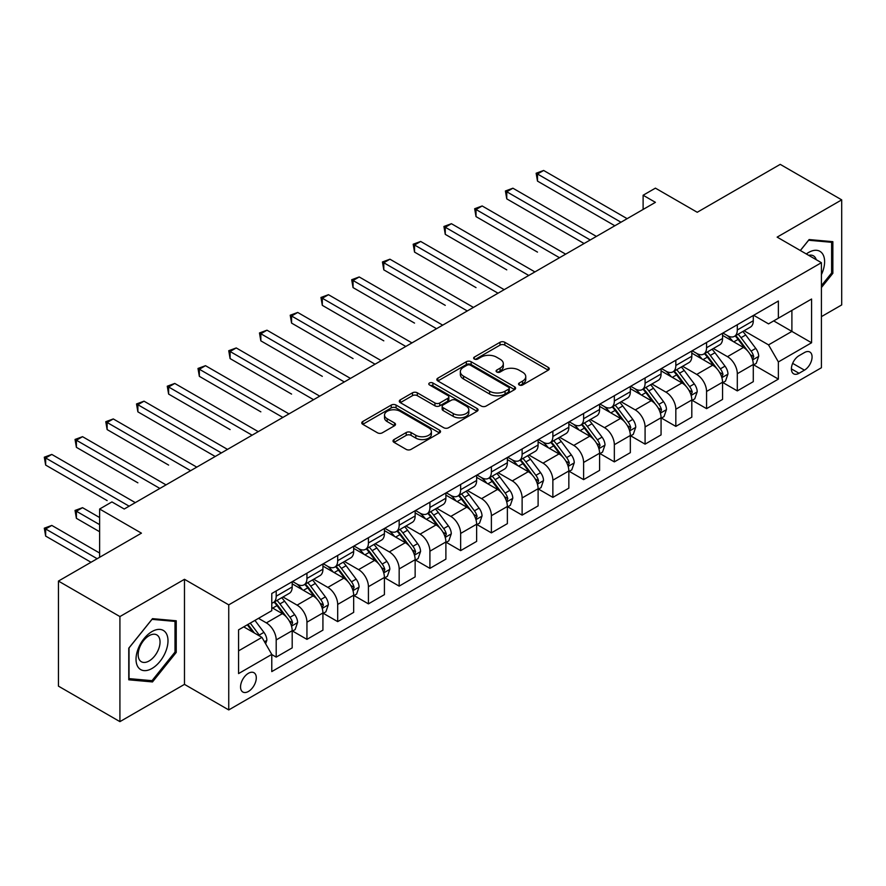 <?xml version="1.0" encoding="UTF-8"?>
<svg xmlns="http://www.w3.org/2000/svg" width="886" height="886" viewBox="0 0 886 886"><rect width="100%" height="100%" fill="white"/><g stroke="black" fill="none" stroke-linecap="round" stroke-linejoin="round"><path stroke-width="1.33" d="M519.24 384.967A2.392 1.384 0 0 0 522.618 384.967L548.268 370.16A3.411 1.971 0 0 0 549.265 368.764A3.411 1.971 0 0 0 548.268 367.38L504.821 342.295A3.411 1.971 0 0 0 499.992 342.295L474.342 357.102A2.392 1.384 0 0 0 473.645 358.077A2.392 1.384 0 0 0 474.342 359.051A2.392 1.384 0 0 0 477.72 359.051L481.043 357.136A10.92 6.302 0 0 1 496.492 357.136L500.114 359.218A10.92 6.302 0 0 1 503.314 363.681A10.92 6.302 0 0 1 500.114 368.144L496.791 370.06A2.392 1.384 0 0 0 496.094 371.035A2.392 1.384 0 0 0 496.791 372.009A2.392 1.384 0 0 0 500.169 372.009L503.492 370.093A10.92 6.302 0 0 1 518.941 370.093L522.563 372.186A10.92 6.302 0 0 1 525.763 376.639A10.92 6.302 0 0 1 522.563 381.102L519.24 383.018A2.392 1.384 0 0 0 518.543 383.992A2.392 1.384 0 0 0 519.24 384.967L519.24 383.018M248.412 691.468A11.13 6.423 120 0 0 255.689 681.666A11.13 6.423 120 0 0 253.983 672.74A11.13 6.423 120 0 0 248.412 673.294A11.13 6.423 120 0 0 241.147 683.106A11.13 6.423 120 0 0 242.853 692.021A11.13 6.423 120 0 0 248.412 691.468M394.026 439.567A3.411 1.971 0 0 0 393.019 440.962A3.411 1.971 0 0 0 394.026 442.358L406.209 449.39A3.411 1.971 0 0 0 411.038 449.39L439.522 432.944A3.411 1.971 0 0 0 440.519 431.548A3.411 1.971 0 0 0 439.522 430.164L396.075 405.068A3.411 1.971 0 0 0 391.247 405.068L362.762 421.514A3.411 1.971 0 0 0 361.765 422.91A3.411 1.971 0 0 0 362.762 424.305L377.491 432.811A3.411 1.971 0 0 0 382.32 432.811L394.503 425.767A3.411 1.971 0 0 0 395.51 424.372A3.411 1.971 0 0 0 394.503 422.976L387.204 418.768A9.137 5.272 0 0 1 384.524 415.036A9.137 5.272 0 0 1 390.161 410.163A9.137 5.272 0 0 1 400.118 411.314L428.724 427.827A9.137 5.272 0 0 1 431.393 431.548A9.137 5.272 0 0 1 425.756 436.421A9.137 5.272 0 0 1 415.811 435.281L411.038 432.523A3.411 1.971 0 0 0 406.209 432.523L394.026 439.567L394.026 442.358M821.411 316.634L841.7 304.928L841.7 199.859L780.223 164.364L697.227 212.275L655.418 188.142L643.114 195.241L655.418 202.34L124.228 509.018L111.924 501.919L99.631 509.018L99.631 557.294M119.92 616.567L119.92 721.636L184.476 684.369L184.476 579.3L119.92 616.567L58.443 581.072L141.439 533.162L99.631 509.018M184.476 579.3L228.743 604.861L821.411 262.688L821.411 367.745L228.743 709.93L228.743 604.861M841.7 199.859L777.144 237.127L821.411 262.688M481.286 406.054A3.411 1.971 0 0 0 486.115 406.054L514.6 389.607A3.411 1.971 0 0 0 515.597 388.212A3.411 1.971 0 0 0 514.6 386.817L471.142 361.732A3.411 1.971 0 0 0 466.324 361.732L437.839 378.178A3.411 1.971 0 0 0 436.831 379.573A3.411 1.971 0 0 0 437.839 380.958L481.286 406.054M430.463 385.488A2.392 1.384 0 0 1 432.889 385.82L432.889 382.985L477.056 408.49A3.411 1.971 0 0 1 478.063 409.886A3.411 1.971 0 0 1 477.056 411.27L448.582 427.716A3.411 1.971 0 0 1 443.753 427.716L400.295 402.632L400.295 399.852A3.411 1.971 0 0 0 399.298 401.236A3.411 1.971 0 0 0 400.295 402.632M400.295 399.852L412.488 392.808A3.411 1.971 0 0 1 417.317 392.808L434.937 402.986A3.411 1.971 0 0 0 439.766 402.986L447.851 398.312A3.411 1.971 0 0 0 448.848 396.917A3.411 1.971 0 0 0 447.851 395.521L429.511 384.934A2.392 1.384 0 0 1 428.802 383.959A2.392 1.384 0 0 1 430.286 382.686A2.392 1.384 0 0 1 432.889 382.985M119.92 721.636L58.443 686.141L58.443 581.072M804.444 352.562L799.028 355.685A10.776 6.224 120 0 0 791.984 365.187A10.776 6.224 120 0 0 793.646 373.826A10.776 6.224 120 0 0 799.028 373.283L804.444 370.16A10.776 6.224 120 0 0 811.487 360.668A10.776 6.224 120 0 0 809.837 352.019A10.776 6.224 120 0 0 804.444 352.562M753.665 315.283L768.539 323.877L778.373 318.196L778.373 301.019L271.78 593.498L271.78 610.675L238.578 629.846L238.578 673.582L271.78 654.411L271.78 671.588L778.373 379.108L778.373 361.931L768.539 344.887L744.085 330.777M778.373 318.196L811.576 299.036L811.576 342.76L778.373 361.931M184.476 684.369L228.743 709.93M643.114 195.241L643.114 209.439M773.699 320.898L791.896 331.408L791.896 310.388L811.576 299.036M768.539 344.887L791.896 331.408L811.576 342.76M238.578 650.856L261.946 637.377L243.739 626.867M271.78 654.555L276.199 657.113L276.199 639.925A13.91 8.029 -120 0 0 266.365 622.891L258.502 618.35M276.199 657.113L292.192 647.876L292.192 630.699A13.91 8.029 -120 0 0 282.357 613.666L271.78 607.552M292.557 631.053L306.944 639.36L306.944 622.182A13.91 8.029 -120 0 0 297.109 605.138L282.988 596.987M306.944 639.36L322.925 630.134L322.925 612.957A13.91 8.029 -120 0 0 313.09 595.913L292.192 583.841M323.301 613.311L337.688 621.618L337.688 604.429A13.91 8.029 -120 0 0 327.842 587.396L313.722 579.245M337.688 621.618L353.669 612.381L353.669 595.204A13.91 8.029 -120 0 0 343.834 578.17L322.925 566.099M354.035 595.558L368.421 603.864L368.421 586.687A13.91 8.029 -120 0 0 358.586 569.643L344.466 561.491M368.421 603.864L384.413 594.639L384.413 577.462A13.91 8.029 -120 0 0 374.568 560.417L353.669 548.345M384.779 577.816L399.165 586.122L399.165 568.934A13.91 8.029 -120 0 0 389.331 551.9L375.199 543.749M399.165 586.122L415.146 576.886L415.146 559.708A13.91 8.029 -120 0 0 405.312 542.675L384.413 530.603M415.523 560.063L429.909 568.369L429.909 551.192A13.91 8.029 -120 0 0 420.064 534.147L405.943 525.996M429.909 568.369L445.891 559.144L445.891 541.966A13.91 8.029 -120 0 0 436.056 524.922L415.146 512.85M446.256 542.321L460.642 550.627L460.642 533.438A13.91 8.029 -120 0 0 450.808 516.405L436.687 508.254M460.642 550.627L476.635 541.39L476.635 524.213A13.91 8.029 -120 0 0 466.789 507.18L445.891 495.108M477 524.567L491.387 532.874L491.387 515.696A13.91 8.029 -120 0 0 481.552 498.652L467.42 490.501M491.387 532.874L507.368 523.648L507.368 506.471A13.91 8.029 -120 0 0 497.533 489.426L476.635 477.355M507.733 506.825L522.12 515.131L522.12 497.943A13.91 8.029 -120 0 0 512.285 480.91L498.165 472.759M522.12 515.131L538.112 505.895L538.112 488.718A13.91 8.029 -120 0 0 528.277 471.684L507.368 459.612M538.478 489.072L552.864 497.378L552.864 480.201A13.91 8.029 -120 0 0 543.029 463.156L528.909 455.005M552.864 497.378L568.845 488.153L568.845 470.975A13.91 8.029 -120 0 0 559.011 453.931L538.112 441.859M569.222 471.33L583.608 479.636L583.608 462.448A13.91 8.029 -120 0 0 573.774 445.414L559.642 437.263M583.608 479.636L599.589 470.4L599.589 453.222A13.91 8.029 -120 0 0 589.755 436.189L568.845 424.117M599.955 453.577L614.341 461.883L614.341 444.706A13.91 8.029 -120 0 0 604.507 427.661L590.386 419.51M614.341 461.883L630.334 452.657L630.334 435.48A13.91 8.029 -120 0 0 620.499 418.436L599.589 406.364M630.699 435.834L645.086 444.141L645.086 426.952A13.91 8.029 -120 0 0 635.251 409.919L621.13 401.768M645.086 444.141L661.067 434.904L661.067 417.727A13.91 8.029 -120 0 0 651.232 400.693L630.334 388.622M661.443 418.081L675.83 426.387L675.83 409.21A13.91 8.029 -120 0 0 665.984 392.166L651.863 384.015M675.83 426.387L691.811 417.162L691.811 399.985A13.91 8.029 -120 0 0 681.976 382.94L661.067 370.869M692.176 400.339L706.563 408.645L706.563 391.457A13.91 8.029 -120 0 0 696.728 374.424L682.608 366.272M706.563 408.645L722.555 399.409L722.555 382.231A13.91 8.029 -120 0 0 712.709 365.198L691.811 353.126M722.921 382.586L737.307 390.892L737.307 373.715A13.91 8.029 -120 0 0 727.472 356.67L713.341 348.519M737.307 390.892L753.288 381.667L753.288 364.489A13.91 8.029 -120 0 0 743.454 347.445L722.555 335.373M722.921 333.036L727.472 335.661A13.91 8.029 -120 0 0 734.428 336.348A13.91 8.029 -120 0 0 737.307 329.98L737.307 324.73M692.176 350.778L696.728 353.414A13.91 8.029 -120 0 0 703.683 354.101A13.91 8.029 -120 0 0 706.563 347.733L706.563 342.472M661.443 368.532L665.984 371.156A13.91 8.029 -120 0 0 672.95 371.843A13.91 8.029 -120 0 0 675.83 365.475L675.83 360.225M630.699 386.274L635.251 388.91A13.91 8.029 -120 0 0 642.206 389.596A13.91 8.029 -120 0 0 645.086 383.228L645.086 377.968M599.955 404.027L604.507 406.652A13.91 8.029 -120 0 0 611.462 407.339A13.91 8.029 -120 0 0 614.341 400.97L614.341 395.721M569.222 421.769L573.774 424.405A13.91 8.029 -120 0 0 580.729 425.092A13.91 8.029 -120 0 0 583.608 418.724L583.608 413.463M538.478 439.522L543.029 442.147A13.91 8.029 -120 0 0 549.985 442.834A13.91 8.029 -120 0 0 552.864 436.466L552.864 431.216M507.733 457.265L512.285 459.9A13.91 8.029 -120 0 0 519.24 460.587A13.91 8.029 -120 0 0 522.12 454.219L522.12 448.958M477 475.018L481.552 477.643A13.91 8.029 -120 0 0 488.507 478.329A13.91 8.029 -120 0 0 491.387 471.961L491.387 466.712M446.256 492.76L450.808 495.396A13.91 8.029 -120 0 0 457.763 496.082A13.91 8.029 -120 0 0 460.642 489.714L460.642 484.454M415.523 510.513L420.064 513.138A13.91 8.029 -120 0 0 427.019 513.825A13.91 8.029 -120 0 0 429.909 507.456L429.909 502.207M384.779 528.255L389.331 530.891A13.91 8.029 -120 0 0 396.286 531.578A13.91 8.029 -120 0 0 399.165 525.21L399.165 519.949M354.035 546.009L358.586 548.633A13.91 8.029 -120 0 0 365.541 549.32A13.91 8.029 -120 0 0 368.421 542.952L368.421 537.702M323.301 563.751L327.842 566.387A13.91 8.029 -120 0 0 334.808 567.073A13.91 8.029 -120 0 0 337.688 560.705L337.688 555.444M292.557 581.504L297.109 584.129A13.91 8.029 -120 0 0 304.064 584.815A13.91 8.029 -120 0 0 306.944 578.447L306.944 573.198M753.665 364.844L778.373 379.108M734.428 336.348L750.409 327.122A13.91 8.029 -120 0 0 753.288 320.754L753.288 315.505M703.683 354.101L719.665 344.864A13.91 8.029 -120 0 0 722.555 338.496L722.555 333.247M672.95 371.843L688.931 362.618A13.91 8.029 -120 0 0 691.811 356.25L691.811 351M642.206 389.596L658.187 380.36A13.91 8.029 -120 0 0 661.067 373.992L661.067 368.742M611.462 407.339L627.454 398.113A13.91 8.029 -120 0 0 630.334 391.745L630.334 386.495M580.729 425.092L596.71 415.855A13.91 8.029 -120 0 0 599.589 409.487L599.589 404.237M549.985 442.834L565.966 433.608A13.91 8.029 -120 0 0 568.845 427.24L568.845 421.991M519.24 460.587L535.233 451.351A13.91 8.029 -120 0 0 538.112 444.982L538.112 439.733M488.507 478.329L504.488 469.104A13.91 8.029 -120 0 0 507.368 462.736L507.368 457.486M457.763 496.082L473.744 486.846A13.91 8.029 -120 0 0 476.635 480.478L476.635 475.228M427.019 513.825L443.011 504.599A13.91 8.029 -120 0 0 445.891 498.231L445.891 492.981M396.286 531.578L412.267 522.341A13.91 8.029 -120 0 0 415.146 515.973L415.146 510.724M365.541 549.32L381.523 540.095A13.91 8.029 -120 0 0 384.413 533.726L384.413 528.477M334.808 567.073L350.79 557.837A13.91 8.029 -120 0 0 353.669 551.469L353.669 546.219M304.064 584.815L320.045 575.59A13.91 8.029 -120 0 0 322.925 569.222L322.925 563.972M271.78 603.133A13.91 8.029 -120 0 0 273.32 602.569L289.312 593.332A13.91 8.029 -120 0 0 292.192 586.964L292.192 581.714M273.32 602.569A13.91 8.029 -120 0 0 276.199 596.2L276.199 590.94M261.946 637.377L271.78 654.411M821.411 287.551L832.851 273.32L832.851 241.679L809.117 239.563L800.313 250.505M128.769 679.817L152.503 681.932L176.236 652.417L176.236 620.776L152.503 618.649L128.769 648.175L128.769 679.817M831.622 272.611L832.851 273.32M175.007 651.697L176.236 652.417M150 680.492L152.503 681.932M520.193 385.31L522.563 383.937A10.92 6.302 0 0 0 525.763 379.485L525.763 376.639M503.314 363.681L503.314 366.527A10.92 6.302 0 0 1 500.114 370.979L497.744 372.341M548.224 370.193L504.821 345.13A3.411 1.971 0 0 0 499.992 345.13L475.295 359.384M514.556 389.63L471.142 364.567A3.411 1.971 0 0 0 466.324 364.567L437.883 380.991M508.564 389.187A2.392 1.384 0 0 0 509.262 388.212A2.392 1.384 0 0 0 508.564 387.237L470.422 365.22A2.392 1.384 0 0 0 467.044 365.22L463.544 367.236A10.92 6.302 0 0 0 460.343 371.699A10.92 6.302 0 0 0 463.544 376.151L489.615 391.202A10.92 6.302 0 0 0 505.064 391.202L508.564 389.187L508.564 392.022A2.392 1.384 0 0 0 509.262 391.047L509.262 388.212M460.343 371.699L460.343 374.534A10.92 6.302 0 0 0 463.544 378.998L463.544 376.151M508.564 392.022L505.064 394.048A10.92 6.302 0 0 1 489.615 394.048L463.544 378.998M400.339 402.665L412.488 395.654L412.488 392.808M448.848 396.917L448.848 399.763A3.411 1.971 0 0 1 447.851 401.159L439.766 405.821A3.411 1.971 0 0 1 434.937 405.821L417.317 395.654A3.411 1.971 0 0 0 412.488 395.654M432.889 385.82L477.011 411.303M453.222 413.54A9.137 5.272 0 0 0 463.179 414.681A9.137 5.272 0 0 0 468.816 409.808A9.137 5.272 0 0 0 466.136 406.087L456.057 400.262A3.411 1.971 0 0 0 451.229 400.262L443.144 404.935A3.411 1.971 0 0 0 442.147 406.331A3.411 1.971 0 0 0 443.144 407.726L453.222 413.54L453.222 416.376A9.137 5.272 0 0 0 463.179 417.527A9.137 5.272 0 0 0 468.816 412.654L468.816 409.808M442.147 406.331L442.147 409.166A3.411 1.971 0 0 0 443.144 410.561L443.144 407.726M453.222 416.376L443.144 410.561M431.393 431.548L431.393 434.395A9.137 5.272 0 0 1 425.756 439.268A9.137 5.272 0 0 1 415.811 438.116L411.038 435.369A3.411 1.971 0 0 0 406.209 435.369L394.071 442.38M384.524 415.036L384.524 417.882A9.137 5.272 0 0 0 387.204 421.603L387.204 418.768M394.458 425.801L387.204 421.603M439.478 432.977L396.075 407.914A3.411 1.971 0 0 0 391.247 407.914L362.806 424.328M753.288 365.054L756.245 363.349L758.704 356.25A9.214 5.316 -120 0 0 755.758 348.397L745.713 334.986A26.602 15.361 -120 0 0 742.811 331.508M732.811 341.309A26.602 15.361 -120 0 0 727.373 335.606M752.447 359.406L753.72 356.637A9.214 5.316 -120 0 0 751.084 351.1L741.039 337.688A26.602 15.361 -120 0 0 738.138 334.21M735.657 335.639A22.084 12.747 60 0 1 739.289 339.759L747.784 351.111M537.492 252.111L476.015 216.605L476.015 209.506L482.161 205.962L565.656 254.16M735.181 335.916A26.602 15.361 60 0 1 738.082 339.393L744.772 348.309M620.986 222.22L537.492 174.01L543.639 170.466L627.133 218.665M614.84 225.764L537.492 181.109L537.492 174.01L536.141 173.235L543.639 170.466M537.492 181.109L536.141 173.235M722.555 382.796L725.501 381.102L727.96 373.992A9.214 5.316 -120 0 0 725.014 366.151L714.969 352.739A26.602 15.361 -120 0 0 712.067 349.261M702.077 359.051A26.602 15.361 -120 0 0 696.629 353.348M721.713 377.159L722.987 374.39A9.214 5.316 -120 0 0 720.351 368.842L710.295 355.43A26.602 15.361 -120 0 0 707.393 351.952M704.924 353.381A22.084 12.747 60 0 1 708.545 357.512L717.051 368.853M506.759 269.853L445.27 234.358L445.27 227.259L451.428 223.704L534.911 271.913M704.448 353.658A26.602 15.361 60 0 1 707.349 357.136L714.027 366.051M691.811 400.55L694.757 398.844L697.216 391.745A9.214 5.316 -120 0 0 694.281 383.893L684.236 370.481A26.602 15.361 -120 0 0 681.323 367.003M671.333 376.805A26.602 15.361 -120 0 0 665.884 371.101M690.969 394.901L692.243 392.133A9.214 5.316 -120 0 0 689.607 386.595L679.562 373.183A26.602 15.361 -120 0 0 676.66 369.706M674.18 371.134A22.084 12.747 60 0 1 677.801 375.254L686.307 386.606M476.015 287.607L414.537 252.1L414.537 245.001L420.684 241.457L504.178 289.656M673.703 371.411A26.602 15.361 60 0 1 676.605 374.889L683.283 383.804M661.067 418.292L664.024 416.597L666.482 409.487A9.214 5.316 -120 0 0 663.536 401.646L653.491 388.234A26.602 15.361 -120 0 0 650.59 384.757M640.589 394.547A26.602 15.361 -120 0 0 635.151 388.843M660.236 412.654L661.51 409.886A9.214 5.316 -120 0 0 658.863 404.337L648.818 390.925A26.602 15.361 -120 0 0 645.916 387.448M643.435 388.876A22.084 12.747 60 0 1 647.068 393.007L655.562 404.348M445.27 305.349L383.793 269.853L383.793 262.754L389.94 259.199L473.434 307.409M642.959 389.153A26.602 15.361 60 0 1 645.872 392.631L652.55 401.546M590.242 239.962L506.759 191.764L512.905 188.209L596.389 236.418M584.095 243.517L506.759 198.863L506.759 191.764L505.408 190.977L512.905 188.209M506.759 198.863L505.408 190.977M559.509 257.715L474.663 208.731L482.161 205.962M476.015 216.605L474.663 208.731M528.765 275.457L443.919 226.473L451.428 223.704M445.27 234.358L443.919 226.473M630.334 436.045L633.28 434.339L635.738 427.24A9.214 5.316 -120 0 0 632.803 419.388L622.747 405.976A26.602 15.361 -120 0 0 619.846 402.499M609.856 412.3A26.602 15.361 -120 0 0 604.407 406.596M629.492 430.397L630.766 427.628A9.214 5.316 -120 0 0 628.13 422.09L618.074 408.679A26.602 15.361 -120 0 0 615.172 405.201M612.702 406.63A22.084 12.747 60 0 1 616.324 410.75L624.829 422.101M414.537 323.102L353.049 287.596L353.049 280.497L359.207 276.953L442.69 325.151M612.226 406.907A26.602 15.361 60 0 1 615.128 410.384L621.806 419.3M498.021 293.211L413.186 244.226L420.684 241.457M414.537 252.1L413.186 244.226M821.411 274.616A22.604 13.046 120 0 0 822.463 253.695A22.604 13.046 120 0 0 806.326 253.972M816.239 259.698A15.472 8.938 120 0 0 815.186 257.449A15.472 8.938 120 0 0 813.448 255.832A15.472 8.938 120 0 0 808.719 255.356M808.575 240.228L831.622 242.31L831.622 272.977L821.411 285.669M830.093 241.435L831.622 242.31M800.368 250.528L808.619 240.261M152.015 631.552A22.604 13.046 120 0 0 136.023 659.239A22.604 13.046 120 0 0 152.015 668.465A22.604 13.046 120 0 0 167.997 640.777A22.604 13.046 120 0 0 152.015 631.552M149.103 635.694A15.472 8.938 120 0 0 138.991 649.327A15.472 8.938 120 0 0 141.361 661.731A15.472 8.938 120 0 0 149.103 660.967A15.472 8.938 120 0 0 159.214 647.323A15.472 8.938 120 0 0 156.844 634.93A15.472 8.938 120 0 0 149.103 635.694M175.007 652.063L152.015 680.669L129.024 678.61L129.024 647.954L152.015 619.347L175.007 621.407L175.007 652.063M173.479 620.521L175.007 621.407M599.589 453.787L602.546 452.093L604.994 444.982A9.214 5.316 -120 0 0 602.059 437.141L592.014 423.729A26.602 15.361 -120 0 0 589.112 420.252M579.112 430.042A26.602 15.361 -120 0 0 573.663 424.339M598.748 448.15L600.021 445.381A9.214 5.316 -120 0 0 597.385 439.833L587.34 426.421A26.602 15.361 -120 0 0 584.439 422.943M581.958 424.372A22.084 12.747 60 0 1 585.58 428.503L594.085 439.844M383.793 340.844L322.316 305.349L322.316 298.25L328.462 294.695L411.957 342.904M581.482 424.649A26.602 15.361 60 0 1 584.383 428.126L591.062 437.042M568.845 471.54L571.802 469.835L574.261 462.736A9.214 5.316 -120 0 0 571.315 454.883L561.27 441.472A26.602 15.361 -120 0 0 558.368 437.994M548.379 447.784A26.602 15.361 -120 0 0 542.93 442.092M568.015 465.892L569.288 463.123A9.214 5.316 -120 0 0 566.641 457.586L556.596 444.174A26.602 15.361 -120 0 0 553.695 440.696M551.214 442.125A22.084 12.747 60 0 1 554.846 446.245L563.352 457.597M353.049 358.597L291.572 323.091L291.572 315.992L297.718 312.448L381.213 360.646M550.749 442.402A26.602 15.361 60 0 1 553.65 445.88L560.329 454.795M538.112 489.282L541.058 487.588L543.517 480.478A9.214 5.316 -120 0 0 540.582 472.637L530.526 459.225A26.602 15.361 -120 0 0 527.624 455.747M517.634 465.538A26.602 15.361 -120 0 0 512.186 459.834M537.27 483.645L538.544 480.876A9.214 5.316 -120 0 0 535.908 475.328L525.852 461.916A26.602 15.361 -120 0 0 522.95 458.439M520.481 459.867A22.084 12.747 60 0 1 524.102 463.998L532.608 475.339M322.316 376.34L260.838 340.844L260.838 333.745L266.985 330.19L350.468 378.4M520.004 460.144A26.602 15.361 60 0 1 522.906 463.622L529.584 472.537M507.368 507.036L510.325 505.33L512.784 498.231A9.214 5.316 -120 0 0 509.838 490.379L499.793 476.967A26.602 15.361 -120 0 0 496.891 473.489M486.89 483.28A26.602 15.361 -120 0 0 481.441 477.587M506.526 501.387L507.8 498.619A9.214 5.316 -120 0 0 505.164 493.081L495.119 479.669A26.602 15.361 -120 0 0 492.217 476.192M489.736 477.62A22.084 12.747 60 0 1 493.369 481.74L501.864 493.092M291.572 394.093L230.094 358.586L230.094 351.487L236.241 347.943L319.735 396.142M489.26 477.897A26.602 15.361 60 0 1 492.162 481.375L498.851 490.29M476.635 524.778L479.581 523.083L482.039 515.973A9.214 5.316 -120 0 0 479.093 508.132L469.048 494.72A26.602 15.361 -120 0 0 466.147 491.243M456.157 501.033A26.602 15.361 -120 0 0 450.708 495.329M475.793 519.141L477.067 516.372A9.214 5.316 -120 0 0 474.431 510.823L464.375 497.411A26.602 15.361 -120 0 0 461.473 493.934M459.003 495.363A22.084 12.747 60 0 1 462.625 499.494L471.13 510.834M260.838 411.835L199.35 376.34L199.35 369.24L205.497 365.685L288.991 413.895M458.527 495.639A26.602 15.361 60 0 1 461.429 499.117L468.107 508.032M467.287 310.953L382.442 261.968L389.94 259.199M383.793 269.853L382.442 261.968M436.543 328.706L351.698 279.721L359.207 276.953M353.049 287.596L351.698 279.721M405.799 346.448L320.965 297.463L328.462 294.695M322.316 305.349L320.965 297.463M375.066 364.201L290.22 315.217L297.718 312.448M291.572 323.091L290.22 315.217M344.322 381.944L259.476 332.959L266.985 330.19M260.838 340.844L259.476 332.959M445.891 542.531L448.837 540.825L451.295 533.726A9.214 5.316 -120 0 0 448.36 525.874L438.304 512.462A26.602 15.361 -120 0 0 435.403 508.985M425.413 518.775A26.602 15.361 -120 0 0 419.964 513.083M445.049 536.883L446.322 534.114A9.214 5.316 -120 0 0 443.687 528.577L433.642 515.165A26.602 15.361 -120 0 0 430.729 511.687M428.259 513.116A22.084 12.747 60 0 1 431.881 517.236L440.386 528.588M230.094 429.588L168.617 394.082L168.617 386.983L174.763 383.439L258.247 431.637M427.783 513.393A26.602 15.361 60 0 1 430.685 516.87L437.363 525.786M313.589 399.697L228.743 350.712L236.241 347.943M230.094 358.586L228.743 350.712M415.146 560.273L418.103 558.579L420.562 551.469A9.214 5.316 -120 0 0 417.616 543.627L407.571 530.216A26.602 15.361 -120 0 0 404.669 526.738M394.669 536.528A26.602 15.361 -120 0 0 389.231 530.825M414.305 554.636L415.578 551.867A9.214 5.316 -120 0 0 412.942 546.319L402.897 532.907A26.602 15.361 -120 0 0 399.996 529.429M397.515 530.858A22.084 12.747 60 0 1 401.148 534.989L409.642 546.33M199.35 447.33L215.209 456.489M397.039 531.135A26.602 15.361 60 0 1 399.94 534.612L406.63 543.528M282.844 417.439L197.999 368.454L205.497 365.685M199.35 376.34L197.999 368.454M384.413 578.026L387.359 576.321L389.818 569.222A9.214 5.316 -120 0 0 386.872 561.37L376.827 547.958A26.602 15.361 -120 0 0 373.925 544.48M363.936 554.271A26.602 15.361 -120 0 0 358.487 548.578M383.572 572.378L384.845 569.609A9.214 5.316 -120 0 0 382.209 564.072L372.153 550.66A26.602 15.361 -120 0 0 369.252 547.183M366.782 548.611A22.084 12.747 60 0 1 370.403 552.731L378.909 564.083M168.617 465.084L107.128 429.577L107.128 422.478L113.286 418.934L196.77 467.132M366.306 548.888A26.602 15.361 60 0 1 369.207 552.366L375.885 561.281M252.1 435.192L167.266 386.207L174.763 383.439M168.617 394.082L167.266 386.207M353.669 595.769L356.615 594.074L359.074 586.964A9.214 5.316 -120 0 0 356.139 579.123L346.094 565.711A26.602 15.361 -120 0 0 343.181 562.233M333.191 572.024A26.602 15.361 -120 0 0 327.742 566.32M352.827 590.131L354.101 587.363A9.214 5.316 -120 0 0 351.465 581.814L341.42 568.402A26.602 15.361 -120 0 0 338.518 564.925M336.038 566.353A22.084 12.747 60 0 1 339.659 570.484L348.165 581.825M137.873 482.826L76.395 447.33L76.395 440.231L82.542 436.676L166.036 484.886M335.561 566.63A26.602 15.361 60 0 1 338.463 570.108L345.141 579.023M221.367 452.934L137.873 404.736L144.019 401.181L227.514 449.39M215.22 456.489L137.873 411.835L137.873 404.736L136.522 403.95L144.019 401.181M137.873 411.835L136.522 403.95M322.925 613.522L325.882 611.816L328.341 604.717A9.214 5.316 -120 0 0 325.395 596.865L315.35 583.453A26.602 15.361 -120 0 0 312.448 579.976M302.447 589.766A26.602 15.361 -120 0 0 297.009 584.073M322.094 607.874L323.368 605.105A9.214 5.316 -120 0 0 320.721 599.567L310.676 586.155A26.602 15.361 -120 0 0 307.774 582.678M305.293 584.107A22.084 12.747 60 0 1 308.926 588.226L317.421 599.578M107.128 500.579L45.651 465.072L45.651 457.973L51.798 454.429L135.292 502.628M304.817 584.383A26.602 15.361 60 0 1 307.73 587.861L314.408 596.776M190.623 470.687L105.777 421.703L113.286 418.934M107.128 429.577L105.777 421.703M292.192 631.264L295.138 629.569L297.596 622.459A9.214 5.316 -120 0 0 294.661 614.618L284.605 601.206A26.602 15.361 -120 0 0 281.704 597.729M291.35 625.627L292.624 622.858A9.214 5.316 -120 0 0 289.988 617.309L279.932 603.898A26.602 15.361 -120 0 0 277.03 600.42M274.56 601.849A22.084 12.747 60 0 1 278.182 605.98L286.687 617.32M99.631 517.546L82.542 507.678L76.395 511.222L76.395 518.321L99.631 531.744M274.084 602.126A26.602 15.361 60 0 1 276.986 605.603L283.664 614.519M76.395 518.321L75.044 510.447L99.631 524.645M75.044 510.447L82.542 507.678M159.879 488.43L75.044 439.445L82.542 436.676M76.395 447.33L75.044 439.445M265.634 643.757L266.863 640.213A9.214 5.316 -120 0 0 263.917 632.36L254.946 620.399M99.631 553.041L51.798 525.42L45.651 528.975L45.651 536.074L91.025 562.267M260.085 636.303A9.214 5.316 -120 0 0 259.244 635.063L250.273 623.091M247.969 624.431L254.415 633.025M247.327 624.796L252.787 632.095M45.651 536.074L44.3 528.189L97.172 558.712M44.3 528.189L51.798 525.42M129.146 506.183L44.3 457.198L51.798 454.429M45.651 465.072L44.3 457.198M266.365 622.891L282.357 613.666M297.109 605.138L313.09 595.913M327.842 587.396L343.834 578.17M358.586 569.643L374.568 560.417M389.331 551.9L405.312 542.675M420.064 534.147L436.056 524.922M450.808 516.405L466.789 507.18M481.552 498.652L497.533 489.426M512.285 480.91L528.277 471.684M543.029 463.156L559.011 453.931M573.774 445.414L589.755 436.189M604.507 427.661L620.499 418.436M635.251 409.919L651.232 400.693M665.984 392.166L681.976 382.94M696.728 374.424L712.709 365.198M727.472 356.67L743.454 347.445M737.307 329.98L753.288 320.754M737.307 373.715L753.288 364.489M706.563 391.457L722.555 382.231M706.563 347.733L722.555 338.496M675.83 409.21L691.811 399.985M675.83 365.475L691.811 356.25M645.086 426.952L661.067 417.727M645.086 383.228L661.067 373.992M614.341 444.706L630.334 435.48M614.341 400.97L630.334 391.745M583.608 462.448L599.589 453.222M583.608 418.724L599.589 409.487M552.864 480.201L568.845 470.975M552.864 436.466L568.845 427.24M522.12 497.943L538.112 488.718M522.12 454.219L538.112 444.982M491.387 515.696L507.368 506.471M491.387 471.961L507.368 462.736M460.642 533.438L476.635 524.213M460.642 489.714L476.635 480.478M429.909 551.192L445.891 541.966M429.909 507.456L445.891 498.231M399.165 568.934L415.146 559.708M399.165 525.21L415.146 515.973M368.421 586.687L384.413 577.462M368.421 542.952L384.413 533.726M337.688 604.429L353.669 595.204M337.688 560.705L353.669 551.469M306.944 622.182L322.925 612.957M306.944 578.447L322.925 569.222M276.199 639.925L292.192 630.699M276.199 596.2L292.192 586.964M792.649 363.36L804.444 370.16M791.408 368.886L799.028 373.283M522.563 383.937L522.563 381.102M496.791 372.009L496.791 370.06M500.114 370.979L500.114 368.144M474.342 359.051L474.342 357.102M499.992 345.13L499.992 342.295M504.821 345.13L504.821 342.295M548.268 370.16L548.268 367.38M437.839 380.958L437.839 378.178M466.324 364.567L466.324 361.732M471.142 364.567L471.142 361.732M514.6 389.607L514.6 386.817M489.615 394.048L489.615 391.202M505.064 394.048L505.064 391.202M417.317 395.654L417.317 392.808M434.937 405.821L434.937 402.986M439.766 405.821L439.766 402.986M447.851 401.159L447.851 398.312M477.056 411.27L477.056 408.49M406.209 435.369L406.209 432.523M411.038 435.369L411.038 432.523M415.811 438.116L415.811 435.281M394.503 425.767L394.503 422.976M362.762 424.305L362.762 421.514M391.247 407.914L391.247 405.068M396.075 407.914L396.075 405.068M439.522 432.944L439.522 430.164M752.602 359.915L758.637 356.427M741.039 337.688L745.713 334.986M733.796 341.874L738.082 339.393M751.084 351.1L755.758 348.397M750.353 354.699L753.72 356.637M721.857 377.657L727.904 374.18M710.295 355.43L714.969 352.739M703.052 359.616L707.349 357.136M720.351 368.842L725.014 366.151M719.62 372.441L722.987 374.39M691.124 395.411L697.16 391.922M679.562 373.183L684.236 370.481M672.308 377.37L676.605 374.889M689.607 386.595L694.281 383.893M688.876 390.194L692.243 392.133M660.38 413.153L666.416 409.675M648.818 390.925L653.491 388.234M641.575 395.112L645.872 392.631M658.863 404.337L663.536 401.646M658.132 407.937L661.51 409.886M629.647 430.906L635.683 427.417M618.074 408.679L622.747 405.976M610.831 412.865L615.128 410.384M628.13 422.09L632.803 419.388M627.399 425.69L630.766 427.628M598.903 448.648L604.939 445.171M587.34 426.421L592.014 423.729M580.097 430.607L584.383 428.126M597.385 439.833L602.059 437.141M596.655 443.432L600.021 445.381M568.159 466.401L574.194 462.913M556.596 444.174L561.27 441.472M549.353 448.349L553.65 445.88M566.641 457.586L571.315 454.883M565.91 461.185L569.288 463.123M537.425 484.144L543.461 480.666M525.852 461.916L530.526 459.225M518.609 466.102L522.906 463.622M535.908 475.328L540.582 472.637M535.177 478.927L538.544 480.876M506.681 501.897L512.717 498.408M495.119 479.669L499.793 476.967M487.876 483.845L492.162 481.375M505.164 493.081L509.838 490.379M504.433 496.681L507.8 498.619M475.937 519.639L481.984 516.161M464.375 497.411L469.048 494.72M457.132 501.598L461.429 499.117M474.431 510.823L479.093 508.132M473.7 514.423L477.067 516.372M445.204 537.392L451.24 533.904M433.642 515.165L438.304 512.462M426.387 519.34L430.685 516.87M443.687 528.577L448.36 525.874M442.956 532.176L446.322 534.114M414.46 555.134L420.496 551.657M402.897 532.907L407.571 530.216M395.654 537.093L399.94 534.612M412.942 546.319L417.616 543.627M412.211 549.918L415.578 551.867M383.716 572.888L389.762 569.399M372.153 550.66L376.827 547.958M364.91 554.835L369.207 552.366M382.209 564.072L386.872 561.37M381.478 567.671L384.845 569.609M352.982 590.63L359.018 587.152M341.42 568.402L346.094 565.711M334.166 572.589L338.463 570.108M351.465 581.814L356.139 579.123M350.734 585.413L354.101 587.363M322.238 608.383L328.274 604.894M310.676 586.155L315.35 583.453M303.433 590.331L307.73 587.861M320.721 599.567L325.395 596.865M319.99 603.167L323.368 605.105M291.505 626.125L297.541 622.648M279.932 603.898L284.605 601.206M272.689 608.084L276.986 605.603M289.988 617.309L294.661 614.618M289.257 620.909L292.624 622.858M264.46 641.741L266.797 640.39M259.244 635.063L263.917 632.36"/></g></svg>
